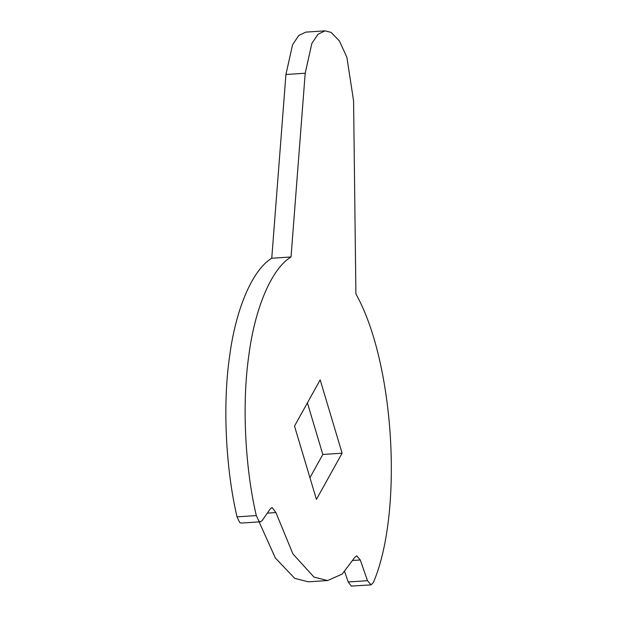 <?xml version="1.0" encoding="UTF-8"?>
<svg xmlns="http://www.w3.org/2000/svg" width="617" height="617" viewBox="0 0 617 617"><rect width="100%" height="100%" fill="white"/><g stroke="black" fill="none" stroke-linecap="round" stroke-linejoin="round"><path stroke-width="0.93" d="M344.664 571.743L348.235 581.97L351.243 586.088L371.064 584.877L373.439 582.371C403.472 511.778 394.394 362.387 355.901 293.962L353.58 100.818L346.885 57.327L339.412 40.969L331.105 32.385L325.066 30.85L318.01 34.236L311.847 43.445L305.199 73.23L291.031 256.973C271.619 268.611 254.767 308.199 248.69 356.418C241.926 403.819 244.957 467.185 256.302 515.588L258.97 521.218L260.436 521.805L262.132 520.617L270.385 508.724L272.082 507.544L275.907 512.573L292.928 553.935L313.991 577.088L327.588 580.543L342.18 574.072L354.713 557.506L356.726 555.801L360.282 559.989L367.508 580.697L371.064 584.877M259.109 521.889L275.383 558.046L294.718 578.36L308.315 581.816L327.588 580.543M325.066 30.85L305.793 32.123L298.736 35.508L292.574 44.717L285.926 74.503L271.758 258.245C252.345 269.876 235.493 309.472 229.416 357.69C222.652 405.084 225.683 468.457 237.028 516.853L239.697 522.491L241.162 523.069L260.436 521.805M307.405 402.878L322.83 454.474L309.935 477.674M342.103 453.21L316.428 499.392L294.51 426.077L320.184 379.887L342.103 453.21L322.83 454.474M291.031 256.973L271.758 258.245M367.508 580.697L348.235 581.97M360.282 559.989L353.063 560.46M275.907 512.573L267.323 513.143M256.302 515.588L237.028 516.853M305.199 73.23L285.926 74.503"/></g></svg>
